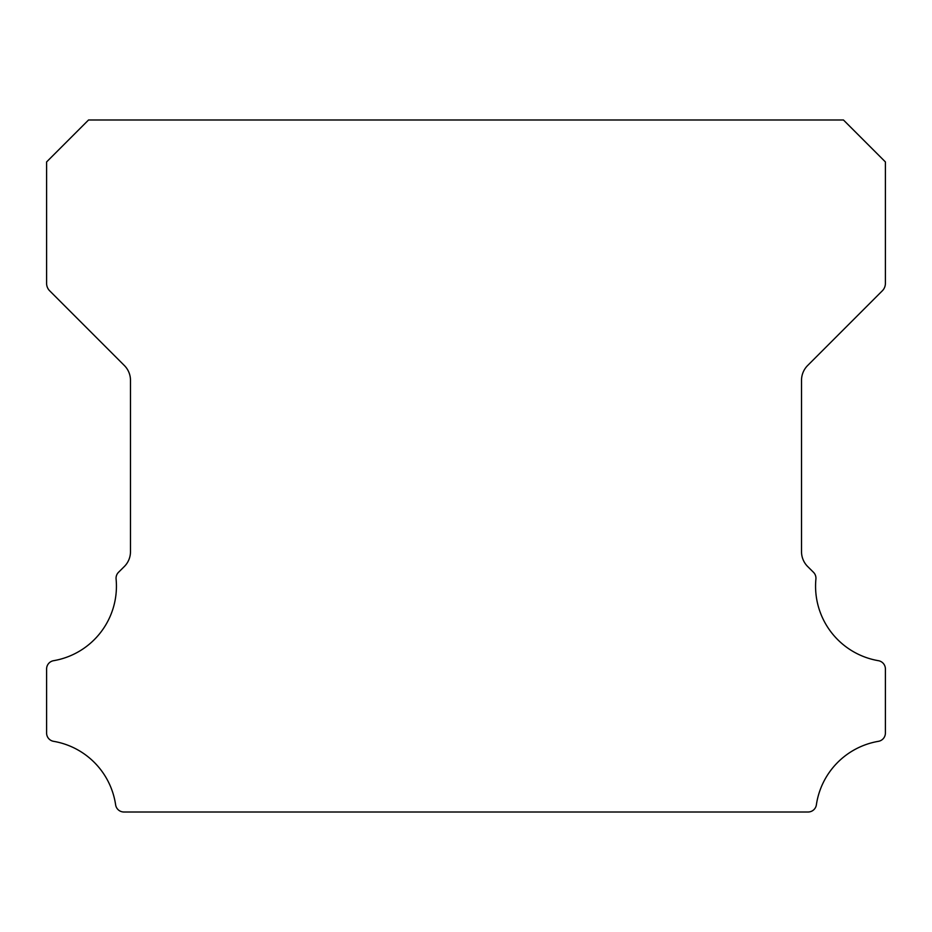 <?xml version="1.0" encoding="UTF-8"?>
<svg xmlns="http://www.w3.org/2000/svg" width="932" height="932" viewBox="0 0 932 932"><rect width="100%" height="100%" fill="white"/><g stroke="black" fill="none" stroke-linecap="round" stroke-linejoin="round"><path stroke-width="1.4" d="M878.422 660.695A75.574 75.574 0 0 1 815.908 579.028A8.388 8.388 0 0 0 813.473 572.283L807.636 566.493A20.97 20.97 0 0 1 801.52 551.686L801.52 380.314A20.97 20.97 0 0 1 807.66 365.495L882.324 290.807A10.485 10.485 0 0 0 885.4 283.398L885.4 161.935L843.46 119.995L88.54 119.995L46.6 161.935L46.6 283.398A10.485 10.485 0 0 0 49.676 290.807L124.34 365.495A20.97 20.97 0 0 1 130.48 380.314L130.48 551.686A20.97 20.97 0 0 1 124.364 566.493L118.527 572.283A8.388 8.388 0 0 0 116.092 579.028A75.574 75.574 0 0 1 53.578 660.695A8.388 8.388 0 0 0 46.6 668.966L46.6 733.053A8.388 8.388 0 0 0 53.578 741.324A75.574 75.574 0 0 1 115.626 804.84A8.388 8.388 0 0 0 123.921 812.005L808.079 812.005A8.388 8.388 0 0 0 816.374 804.84A75.574 75.574 0 0 1 878.422 741.324A8.388 8.388 0 0 0 885.4 733.053L885.4 668.966A8.388 8.388 0 0 0 878.422 660.695"/></g></svg>
